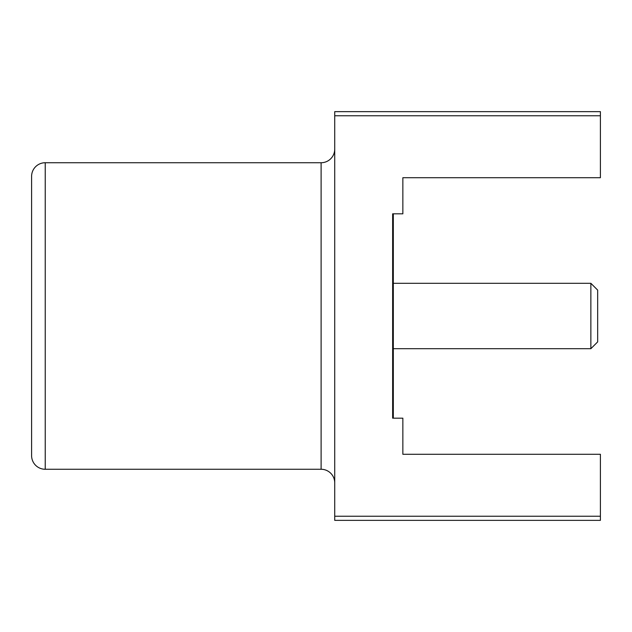 <?xml version="1.0" encoding="UTF-8"?>
<svg xmlns="http://www.w3.org/2000/svg" width="632" height="632" viewBox="0 0 632 632"><rect width="100%" height="100%" fill="white"/><g stroke="black" fill="none" stroke-linecap="round" stroke-linejoin="round"><path stroke-width="0.95" d="M393.317 418.179L393.317 213.821L392.638 213.821L392.638 418.179L392.638 213.821L402.853 213.821L402.853 177.718L600.4 177.718L600.4 111.643L334.731 111.643L334.731 516.233L600.4 516.233L600.4 454.282L402.853 454.282L402.853 418.179L393.317 418.179M590.865 283.302L597.674 290.112L597.674 341.888L590.865 348.698L590.865 283.302L393.317 283.302M334.731 149.105A13.628 13.628 0 0 1 321.111 162.732L45.227 162.732A13.628 13.628 0 0 0 31.6 176.352L31.6 455.648A13.628 13.628 0 0 0 45.227 469.268L45.227 162.732M334.731 482.895A13.628 13.628 0 0 0 321.111 469.268L45.227 469.268M334.731 516.233L334.731 520.357L600.4 520.357L600.4 516.233M600.4 115.767L334.731 115.767M392.638 520.357L402.853 520.357M321.111 469.268L321.111 162.732M590.865 348.698L393.317 348.698"/></g></svg>
